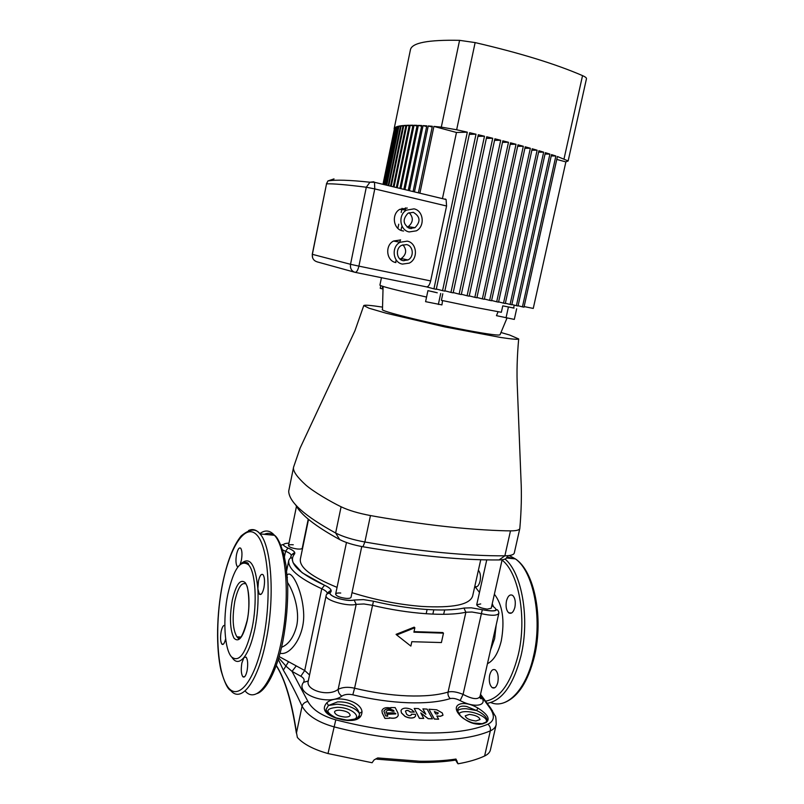 <?xml version="1.0" encoding="UTF-8"?>
<svg xmlns="http://www.w3.org/2000/svg" width="804" height="804" viewBox="0 0 804 804"><rect width="100%" height="100%" fill="white"/><g stroke="black" fill="none" stroke-linecap="round" stroke-linejoin="round"><path stroke-width="1.21" d="M308.525 519.384L300.354 559.092C299.249 567.403 311.49 576.84 337.047 587.372M352.011 592.679C375.227 599.955 398.372 604.528 421.457 606.407C452.773 608.196 469.827 604.729 472.641 596.025L480.742 559.745M411.728 709.741L414.251 712.083L410.231 711.952C408.301 710.203 406.703 709.942 405.437 711.158L406.623 714.253C408.543 715.851 410.11 716.083 411.336 714.957L411.316 714.203L415.407 714.324L415.618 715.952L414.472 717.289C411.859 718.424 408.713 718.103 405.045 716.324L401.487 712.897L400.995 710.696L401.578 709.56C403.427 707.882 406.281 707.691 410.14 708.987L411.728 709.741M419.155 762.443C432.451 762.574 444.491 761.81 455.265 760.152L455.979 759.056L458.029 763.8L455.607 760.122M342.926 719.892L347.348 720.052C365.287 720.786 354.474 707.51 337.439 707.299C325.258 708.455 324.786 711.972 336.032 717.851L347.549 720.233C353.398 720.655 357.318 719.158 359.318 715.761L359.398 713.399C356.685 705.49 349.438 701.651 337.64 701.872L328.454 705.47L326.012 709.52C326.122 712.344 328.836 714.907 334.142 717.188L335.911 718.093C324.605 713.942 321.58 708.826 326.826 702.756C335.76 694.435 360.946 700.797 362.021 711.751C361.629 719.108 355.257 721.821 342.926 719.892L335.911 718.093M473.053 723.198L482.581 723.912C474.822 725.208 467.124 722.203 459.496 714.897C449.908 704.043 463.506 699.359 477.908 708.073C487.716 714.274 490.46 719.088 486.149 722.515L482.581 723.912M487.254 609.12L491.214 608.266L487.254 609.12C481.104 608.236 477.586 606.789 476.712 604.789C477.586 606.789 481.104 608.236 487.254 609.12M345.981 598.367C349.006 598.548 350.695 598.186 351.036 597.271C350.695 598.186 349.006 598.548 345.981 598.367C339.791 597.543 336.343 596.126 335.64 594.126C336.343 596.126 339.791 597.543 345.981 598.367M297.45 549.011C300.334 549.232 301.932 548.971 302.244 548.217C301.932 548.971 300.334 549.232 297.45 549.011C292.053 548.258 289.058 547.102 288.455 545.564C289.058 547.102 292.053 548.258 297.45 549.011M506.47 600.95C505.525 606.427 506.279 610.387 508.731 612.829C511.384 614.196 513.444 612.346 514.892 607.281C515.836 601.794 515.093 597.834 512.65 595.402C509.967 594.025 507.907 595.875 506.47 600.95M489.676 675.119C488.721 680.908 489.546 685.068 492.159 687.621C494.621 688.837 496.5 687.108 497.817 682.425C498.771 676.616 497.947 672.445 495.354 669.923C492.872 668.687 490.983 670.415 489.676 675.119M475.395 586.96C477.465 587.111 479.023 585.171 480.078 581.131C480.943 576.217 480.38 572.599 478.39 570.267M241.019 563.745C249.843 555.876 255.461 564.237 257.863 588.819L259.25 594.055C261.019 595.483 262.576 593.382 263.923 587.774C264.938 581.714 264.677 577.383 263.129 574.8C261.34 573.373 259.782 575.473 258.446 581.091L257.863 588.819C258.556 601.794 257.561 615.09 254.898 628.708C252.084 642.105 248.446 651.692 243.984 657.451L241.883 662.978C240.838 669.36 241.14 673.923 242.788 676.677C244.416 677.973 245.853 676.033 247.069 670.858C248.114 664.446 247.823 659.883 246.175 657.149L243.984 657.451C239.451 662.787 235.451 662.767 231.994 657.401M224.829 625.582C223.422 624.919 222.195 626.889 221.16 631.482C220.185 637.441 220.417 641.652 221.854 644.104C223.241 645.22 224.507 643.461 225.643 638.828M240.125 564.458L241.371 560.287C242.326 554.599 242.125 550.599 240.768 548.288C239.19 547.072 237.783 549.112 236.547 554.408C235.592 560.066 235.803 564.066 237.16 566.398L237.954 566.85M345.016 717.057C348.042 717.088 349.76 716.485 350.162 715.259C349.529 712.565 346.042 710.877 339.69 710.193C336.645 710.153 334.916 710.746 334.504 711.982C335.117 714.676 338.625 716.374 345.016 717.057M475.928 720.977L480.028 719.56C479.234 716.887 475.677 715.168 469.365 714.404L465.225 715.821C466.008 718.495 469.576 720.213 475.928 720.977M227.813 594.307C222.768 618.678 224.336 649.119 231.522 656.898C239.16 663.069 246.034 653.361 252.154 627.753C257.411 602.739 255.521 572.388 248.707 564.981C240.677 558.8 233.713 568.569 227.813 594.307M472.36 722.977L482.189 723.67L485.747 722.273C489.546 720.354 485.043 714.223 476.581 710.545L466.632 706.475C461.576 705.54 458.612 706.505 457.747 709.369L457.687 711.027M414.251 712.083L410.201 712.053C408.402 710.354 406.814 710.053 405.437 711.138M415.567 716.113L414.442 717.379C411.819 718.515 408.683 718.193 405.015 716.414L401.457 712.987L400.995 710.656M480.219 695.671C489.254 705.239 475.847 708.897 460.159 700.596C456.22 698.636 452.933 697.962 450.3 698.586C439.557 701.922 425.447 703.309 407.97 702.746C390.322 702.063 371.94 699.42 352.815 694.817C348.373 693.882 344.725 694.314 341.851 696.093C328.243 706.304 294.314 693.862 303.53 682.345C304.827 680.033 303.922 677.993 300.827 676.244L292.043 671.39L307.912 701.45C312.364 709.661 321.66 715.791 335.791 719.841C366.302 727.791 395.648 732.163 423.829 732.946C451.567 733.439 472.933 730.524 487.917 724.213C494.43 720.987 495.073 715.56 489.847 707.902L480.4 694.857M442.924 715.309L440.351 716.334L436.863 716.073M438.622 719.238L434.321 719.057L428.994 709.218L436.763 709.811L442.28 712.947L442.994 715.148L440.391 716.243L436.813 715.972L438.622 719.238L434.361 718.967L428.994 709.218M423.738 718.424L419.397 718.354L414.221 708.445L418.482 708.625L425.839 714.284L422.894 708.857L427.095 709.108L432.431 718.846L428.18 718.615L420.783 712.907L423.738 718.424L419.437 718.263L414.221 708.445M425.688 714.173L422.894 708.857M432.431 718.846L428.14 718.706L420.884 713.108M389.538 718.263L384.945 718.434L382.282 713.088L381.96 710.575C383.096 707.902 386.091 707.048 390.955 708.063L390.704 707.58L395.166 707.58L397.869 712.857L398.241 715.359C397.116 717.962 394.121 718.766 389.287 717.761L389.538 718.263L384.975 718.334L382.302 712.997L381.93 710.696M398.191 715.53C397.005 718.062 394.06 718.836 389.337 717.871M281.531 647.31C288.626 644.456 293.661 637.351 296.646 625.984C300.214 610.115 292.827 590.066 287.611 582.609M458.069 763.659L455.637 760.081M375.609 759.026L377.739 757.941L374.081 759.931L372.091 762.745L328.002 753.549C313.61 749.489 303.399 744.122 297.359 737.459L296.505 732.796L297.359 737.459M487.917 724.213C489.958 725.972 490.772 728.183 490.329 730.846C493.606 729.399 495.555 727.308 496.199 724.575L490.4 749.971C489.827 752.423 487.897 754.433 484.611 756.001L490.329 730.846C474.973 737.499 453.004 740.615 424.422 740.193C395.377 739.469 365.137 734.997 333.69 726.766C317.62 722.163 307.088 715.299 302.073 706.153C295.761 692.566 289.52 680.566 283.35 670.144L278.274 659.34M458.029 763.8C468.581 761.951 477.445 759.348 484.611 756.001M444.702 609.965L443.627 614.326M287.149 575.252C290.807 568.941 302.103 588.538 303.6 612.276C305.279 636.064 289.802 656.285 280.053 653.19M279.109 656.556L304.716 670.506L309.55 674.978M411.336 714.957L411.316 714.203M340.735 593.03C337.69 592.839 335.992 593.201 335.64 594.126L346.464 542.499M480.712 603.945L476.712 604.789L486.752 559.885M293.279 544.77C290.385 544.539 288.777 544.8 288.455 545.564L296.475 506.319M414.864 627.763L414.211 627.15L396.081 634.346L396.724 634.979L414.864 627.763L413.899 632.175L443.476 633.17L441.406 642.557L411.819 641.703L410.864 646.094L396.724 634.979M443.476 633.17L442.783 632.547L414.02 631.622M288.958 543.122C282.124 543.504 281.812 545.152 288.003 548.067C293.54 550.308 295.701 552.308 294.475 554.067C287.772 562.338 297.802 572.739 324.565 585.282C330.313 587.945 332.313 590.287 330.565 592.307C326.122 595.533 346.484 602.236 354.142 600.025L363.428 599.613L373.458 601.201C408.492 609.603 444.994 612.166 463.938 608.055L471.265 607.814L482.299 609.723L463.074 694.385C472.38 699.249 478.038 699.912 480.058 696.385L498.822 613.331C497.123 615.804 491.244 615.894 481.184 613.603L471.978 612.015L465.868 612.236C446.341 616.588 408.563 614.005 372.302 605.301L363.921 603.975L356.182 604.347C347.629 606.899 324.303 600.055 326.143 595.593C326.394 593.814 327.68 593.05 329.992 593.312C331.248 597.774 347.569 601.563 354.162 600.025L363.418 599.603L373.458 601.201L354.584 688.214C372.905 692.616 390.523 695.169 407.437 695.872C424.2 696.455 437.748 695.199 448.079 692.073C451.808 691.078 456.803 691.842 463.074 694.385L460.159 700.596M303.53 682.345L308.304 680.978C305.229 690.254 328.766 697.199 338.162 689.309C342.685 687.098 348.162 686.737 354.584 688.214L352.815 694.817M296.264 665.893L292.043 671.39L286.184 666.345L278.707 657.913M288.395 661.973L283.35 670.144M307.912 701.45C304.967 701.972 303.018 703.54 302.073 706.153L296.505 732.796C291.932 701.802 285.189 679.32 276.274 665.36M489.847 707.902L492.44 710.635M341.851 696.093C339.378 694.485 338.142 692.224 338.162 689.309L356.182 604.347L354.162 600.025M307.651 681.45L308.354 680.707M326.826 702.756L328.454 705.47L337.147 704.203C348.574 705.229 355.991 708.294 359.398 713.399L362.021 711.751M459.496 714.897L460.531 716.032M477.908 708.073L476.581 710.545L466.129 708.696C461.808 708.585 458.983 709.289 457.667 710.806M459.064 713.781C460.029 712.264 462.541 711.55 466.591 711.64C476.772 711.751 489.837 718.907 485.747 722.273L486.149 722.515M456.863 760.654L457.335 763.026L455.798 760.071M456.27 761.117L456.18 760.182M385.659 715.892L383.91 711.148C385.588 708.404 388.824 708.173 393.608 710.434L394.071 711.168L392.422 711.269C389.337 709.791 387.216 709.922 386.061 711.651L386.221 712.927L394.392 712.857L395.789 713.902L386.915 714.304L387.729 716.213L385.659 715.892M386.915 714.304L387.699 715.851M386.031 711.751L386.201 713.017L394.362 712.947L395.749 713.54M383.9 711.168L383.91 711.148C385.649 708.495 388.875 708.284 393.578 710.525L393.608 710.434M393.578 710.525L394.05 711.228M437.386 714.012L435.647 713.882L434.371 711.59L438.341 712.997L437.386 714.012M434.421 711.691L438.341 712.997M500.962 332.504L509.605 335.007L518.68 338.946C517.957 339.67 511.957 339.177 500.681 337.469L444.471 326.856L386.031 313.188L368.986 308.203L363.76 305.56C364.614 304.796 370.875 305.319 382.543 307.118M293.47 467.747L288.696 491.214L293.47 467.747C293.118 471.415 297.189 477.144 305.701 484.933C313.55 491.807 330.705 501.766 341.097 506.781C348.524 510.359 358.313 513.284 370.463 515.555C387.337 518.691 422.13 524.087 447.145 526.69C472.631 529.534 499.606 530.881 510.49 530.861C516.178 530.891 519.294 530.117 519.816 528.54L519.866 528.097M288.696 491.214C289.028 502.088 304.666 516.017 335.63 533.002C343.006 536.77 352.745 539.765 364.865 541.996C391.86 546.7 417.397 550.227 441.466 552.579C465.446 554.881 486.581 555.966 504.872 555.815C510.651 555.725 513.786 554.79 514.289 553.011L519.826 528.479M506.701 557.323C506.58 558.961 504.028 559.835 499.063 559.936C462.049 560.298 416.673 555.906 362.946 546.76C353.318 544.991 345.559 542.599 339.68 539.554C315.178 526.148 300.475 514.53 295.56 504.691M508.761 306.967L513.465 308.053L508.761 306.967M514.088 308.063L502.761 305.862L514.088 308.063M498.098 311.721L496.45 315.66L514.309 319.409L516.67 308.746M435.889 292.425L431.225 291.349L435.889 292.425M437.265 292.797L427.929 290.636L437.265 292.797M442.562 300.585L441.929 304.897L425.587 301.661L427.929 290.646L425.587 301.661M409.135 212.658C413.618 217.572 413.326 222.236 408.271 226.648L407.125 227.17M409.899 228.487L414.975 227.693C420.844 221.592 420.281 216.477 413.286 212.326L408.02 213.211C402.312 219.391 402.935 224.487 409.899 228.487M414.02 208.859L406.422 210.145C397.779 214.899 399.779 230.366 409.176 231.944L416.361 230.828C425.226 226.366 423.587 210.608 414.02 208.859M407.296 208.055L399.789 209.321C391.246 214.015 393.236 229.281 402.533 230.838L403.598 231.019M402.884 244.778C407.015 249.833 406.492 254.406 401.347 258.506L399.98 259.059M403.156 260.667L407.94 259.973C414.372 256.989 413.356 245.733 406.522 244.597L401.538 245.371C395.216 248.496 396.412 259.602 403.156 260.667M407.246 241.15L400.06 242.275C391.056 246.798 392.834 262.617 402.442 264.094L409.206 263.139C418.422 258.918 417.035 242.798 407.246 241.15M400.643 239.924L393.528 241.029C384.634 245.491 386.402 261.099 395.91 262.576M507.012 318.052L500.078 334.625C499.998 335.831 488.983 334.404 467.023 330.323C428.15 323.067 378.051 310.555 382.483 309.409L383.086 286.455M426.562 297.068C396.684 290.314 381.136 286.345 379.91 285.149L381.458 277.692M502.761 305.862L501.354 312.284L475.556 307.45L441.396 300.334L442.803 293.741M397.869 228.356L398.744 224.185M401.186 212.467L402.06 208.276M400.975 230.346L401.698 226.879M404.965 211.211L405.678 207.824M395.618 262.506L396.171 259.893M399.819 242.416L400.352 239.863M401.568 260.114L401.889 258.627M408.311 227.924L408.573 226.688M445.205 198.98L446.109 199.513L446.582 206.005L430.653 280.928C429.627 284.928 428.261 286.907 426.542 286.877L433.939 288.837L467.315 132.178L456.471 132.479L433.909 126.409L419.889 193.211M524.138 306.575L533.253 308.434L565.885 161.885L568.147 160.951L557.423 156.509L524.007 307.158L522.439 306.857L555.876 156.006L551.524 154.609L518.037 306.002L516.399 305.681L549.906 154.097L545.343 152.68L511.796 304.786L510.088 304.445L543.655 152.167L538.901 150.74L505.294 303.5L503.515 303.148L537.132 150.217L532.178 148.78L498.54 302.153L496.701 301.781L530.349 148.258L525.213 146.81L491.556 300.746L489.646 300.364L523.314 146.278L517.987 144.82L484.33 299.289L482.36 298.887L516.027 144.288L510.52 142.821L476.872 297.771L474.842 297.349L508.49 142.288L502.822 140.811L469.184 296.194L467.094 295.761L500.721 140.278L494.882 138.801L461.285 294.555L459.134 294.113L492.721 138.258L486.701 136.77L453.154 292.867L450.954 292.415L484.48 136.238L478.3 134.75L444.813 291.128L442.552 290.656L476.018 134.208L469.657 132.72L436.26 289.329L433.939 288.837M476.933 297.47L482.36 298.887M516.027 144.288L510.198 144.318M484.39 298.998L489.646 300.364M523.314 146.278L517.665 146.288M491.616 300.465L496.701 301.781M530.349 148.258L524.891 148.248M498.601 301.872L503.515 303.148M537.132 150.217L531.876 150.197M505.354 303.229L510.088 304.445M543.655 152.167L538.59 152.137M511.857 304.515L516.399 305.681M549.906 154.097L545.052 154.046M518.088 305.741L522.439 306.857M555.876 156.006L551.232 155.946M469.255 295.892L474.842 297.349M508.49 142.288L502.49 142.338M461.345 294.254L467.094 295.761M500.721 140.278L494.54 140.348M453.225 292.555L459.134 294.113M492.721 138.258L486.36 138.358M444.883 290.807L450.954 292.415M484.48 136.238L477.948 136.358M436.331 289.008L442.552 290.656M476.018 134.208L469.305 134.358M442.441 198.628L456.471 132.479M405.819 126.027L403.789 125.484L405.96 125.354L393.226 186.789M409.135 125.937L406.804 125.313L394.02 186.98M402.915 126.218L401.176 125.756L403.055 125.555L390.513 186.146M403.789 125.484L391.196 186.307M400.412 126.509L398.975 126.127L400.553 125.846L388.201 185.583M401.176 125.756L388.774 185.724M398.322 126.891L397.176 126.58L398.452 126.238L386.292 185.121M398.975 126.127L386.754 185.242M396.623 127.364L395.779 127.143L396.764 126.72L384.774 184.759M397.176 126.58L385.136 184.85M395.337 127.936L394.784 127.786L395.467 127.303L383.669 184.498M395.779 127.143L383.93 184.558M394.322 129.303L382.975 184.327M394.784 127.786L383.116 184.367M406.804 125.313L409.276 125.243L396.342 187.543M412.864 125.937L410.231 125.233L397.246 187.764M410.231 125.233L413.005 125.243L399.879 188.397M417.015 126.047L414.07 125.253L400.884 188.638M414.07 125.253L417.165 125.334L403.829 189.342M421.618 126.258L418.351 125.384L404.965 189.613M418.351 125.384L421.768 125.535L408.221 190.397M426.663 126.58L423.065 125.615L409.477 190.699M423.065 125.615L426.813 125.846L413.075 191.563M432.19 127.012L428.241 125.957L414.442 191.895M428.241 125.957L432.351 126.278L418.392 192.849M565.885 161.885L556.77 159.433M564.056 158.75L582.538 75.626C555.835 64.049 520.027 53.034 475.134 42.592L456.652 129.766L467.315 132.178M456.652 129.766L441.306 127.122L459.576 40.341C428.22 39.687 411.839 42.823 410.432 49.737L410.422 49.808M433.909 126.409L441.306 127.122M582.538 75.626C585.302 76.852 586.608 77.877 586.478 78.691L568.147 160.951M459.576 40.341L475.134 42.592M411.216 228.658L412.583 227.321M403.97 260.787L405.517 259.431M332.293 180.408L334.012 178.89L327.911 180.95L326.535 183.835L312.364 254.345C311.972 258.225 313.61 260.747 317.268 261.903L354.554 272.194M446.582 206.005L374.775 188.92L374.493 182.287L373.699 181.774L369.92 182.227L366.302 187.231C346.494 184.729 333.238 183.593 326.535 183.835L312.264 254.305L312.585 257.742M312.264 254.305L350.524 264.295C350.041 268.516 351.569 271.199 355.097 272.325C356.634 272.315 357.901 270.255 358.906 266.134L430.653 280.928M380.794 285.681L380.252 288.314L383.016 289.068M377.739 757.941L419.768 761.237C433.085 761.388 445.155 760.664 455.979 759.056M232.255 600.397C235.954 584.578 240.255 578.639 245.14 582.568C249.25 587.563 250.285 605.703 247.17 620.909C243.19 637.281 238.788 643.019 233.984 638.135C229.974 629.914 229.401 617.341 232.255 600.397M246.064 584.036C241.682 581.815 237.934 587.563 234.818 601.271C232.044 617.894 232.748 629.743 236.929 636.818L239.803 638.064M507.455 556.86L512.962 558.649M490.832 702.575C506.751 709.49 526.027 689.943 533.464 656.446C542.811 617.934 533.273 570.94 515.364 558.891L509.434 555.634M505.063 559.071C521.756 572.679 530.007 618.366 521.022 655.732C513.485 684.797 502.219 700.666 487.224 703.319M485.636 701.158C500.118 698.405 510.992 682.958 518.258 654.828C527.163 617.844 518.711 572.669 502.058 560.076M264.305 534.318C267.561 532.761 270.677 533.062 273.651 535.233M245.18 691.058C256.064 704.013 273.089 682.676 281.219 641.894C290.344 599.181 286.445 547.765 274.486 535.313C269.943 530.198 265.049 529.655 259.803 533.685M248.567 530.519C252.687 528.58 256.506 529.705 260.024 533.896C271.581 546.368 275.099 598.045 266.003 641.009C257.873 682.043 241.2 703.51 230.698 690.505C227.803 689.279 224.597 682.696 221.09 670.757C215.814 648.064 216.658 613.542 222.437 584.237C227.04 561.795 233.26 545.705 241.099 535.997C249.541 528.911 255.843 528.208 260.024 533.896L274.486 535.313C277.35 537.002 280.495 543.474 283.933 554.73L286.073 565.755L287.661 583.895C288.093 603 286.475 622.185 282.817 641.461C276.757 672.064 265.149 691.319 256.999 693.55M263.179 640.024C272.064 597.05 268.395 546.66 256.828 534.972C245.381 522.6 229.884 546.75 222.497 584.438C214.969 621.964 216.387 667.923 226.638 685.088C236.738 702.877 254.456 683.199 263.179 640.024M494.38 594.216C502.6 604.859 504.912 620.397 501.284 640.838C498.299 653.019 493.686 660.637 487.445 663.682M490.49 650.215L494.631 638.677L496.199 624.959M493.324 606.276L492.249 603.683M373.458 601.201C408.492 609.603 445.004 612.166 463.948 608.065L471.275 607.814L482.299 609.723C496.329 612.055 499.505 610.658 491.827 605.533M335.791 719.841L328.002 753.549M432.853 614.135L433.788 609.864M300.827 676.244L304.716 670.506L321.751 588.769C298.465 577.986 287.49 568.468 288.817 560.217C289.721 558.438 290.485 557.674 291.118 557.936C291.772 557.403 292.204 558.227 292.395 560.378L293.118 562.71L302.183 572.77L324.555 585.282L321.751 588.769C325.268 590.377 327.117 591.915 327.288 593.392M294.475 554.067C292.646 553.825 291.46 554.569 290.917 556.308L290.546 558.097M479.485 592.427L474.802 586.377M450.3 698.586C448.401 696.867 447.657 694.696 448.079 692.073L465.868 612.236L463.948 608.065M284.425 556.79L285.551 551.273L282.556 549.876M291.259 555.413C291.058 554.097 289.159 552.71 285.551 551.273L288.003 548.067C292.365 549.795 294.626 551.433 294.777 553.001C294.103 552.73 292.968 553.464 291.38 555.222M330.565 592.307L326.866 594.146M499.063 559.936L504.872 555.815L510.49 530.861M339.68 539.554L335.63 533.002L341.097 506.781M370.463 515.555L364.865 541.996L362.946 546.76M440.713 293.44L438.351 304.475M426.542 286.877L355.217 272.355M374.775 188.92L358.906 266.134L350.524 264.295L366.302 187.231L374.775 188.92M382.674 286.335L382.151 288.857M508.389 307.118L506.028 317.841M246.868 585.885C247.572 585.925 250.848 604.357 247.099 620.658C243.682 633.12 240.848 639.11 238.587 638.647L236.929 636.818L240.848 637.049M506.5 558.016L515.364 558.891C534.59 571.312 543.645 618.065 534.499 656.175C528.057 681.722 518.027 697.179 504.389 702.565M344.886 719.972L344.886 719.972C351.308 722.233 361.107 716.967 359.267 716.103L359.318 715.761C356.252 717.289 362.242 718.374 347.428 720.153L344.896 719.972M326.012 709.52L326.736 711.178C325.831 711.49 328.293 713.5 334.142 717.188L334.152 717.188C331.529 716.555 328.987 714.766 326.514 711.831L326.012 709.52M457.536 710.304L457.556 709.63C456.953 709.691 457.757 711.47 459.968 714.967C462.732 720.444 479.395 725.891 480.762 723.922L473.023 723.188M508.731 612.829L511.505 613.03M492.159 687.621L494.782 687.732M475.023 586.598L476.822 586.749M261.179 594.206L259.25 594.055M244.607 676.757L242.788 676.677M223.361 644.185L221.854 644.104M238.235 566.488L237.16 566.398M286.696 570.619L288.817 560.217M308.304 680.978L326.143 595.593M291.239 555.705L290.767 558.016M427.105 609.522L426.18 613.764M280.897 545.353L282.395 544.65C284.435 544.529 280.918 544.539 287.993 548.067M324.555 585.282C328.836 587.201 331.027 589.041 331.137 590.789C330.273 590.578 329.037 591.392 327.419 593.241M482.299 609.723C499.475 612.909 495.576 608.608 497.033 609.804C497.696 609.462 499.063 611.975 498.822 613.331M248.707 564.981C248.607 562.77 246.748 562.006 243.12 562.72M496.199 724.575C496.098 718.675 495.716 715.721 495.033 715.691L490.772 708.223L480.521 694.334M480.058 696.385C479.837 697.711 480.219 698.515 481.214 698.807L480.109 696.163M308.404 680.496L307.661 681.45M287.34 577.774L287.269 576.83M296.374 733.107C291.53 701.269 284.807 678.767 276.184 665.611M418.512 762.443L376.764 759.157M308.233 519.133L302.244 548.217M502.138 559.745L491.214 608.266M361.76 546.539L351.036 597.271M519.816 528.54C521.374 510.53 521.766 494.199 520.982 479.516L517.364 387.89C516.63 373.136 517.062 356.825 518.68 338.946L518.68 338.946M363.73 305.691L354.916 330.836L300.153 447.989L293.48 467.436M414.975 227.693L408.271 226.648M406.422 210.145L399.789 209.321M407.94 259.973L401.347 258.506M400.06 242.275L393.528 241.029M514.238 305.128L513.615 307.942M394.111 128.871L410.432 49.737M446.109 199.513L374.493 182.287L369.92 182.227C349.619 180.026 335.62 179.604 327.911 180.95L326.434 183.855"/></g></svg>

